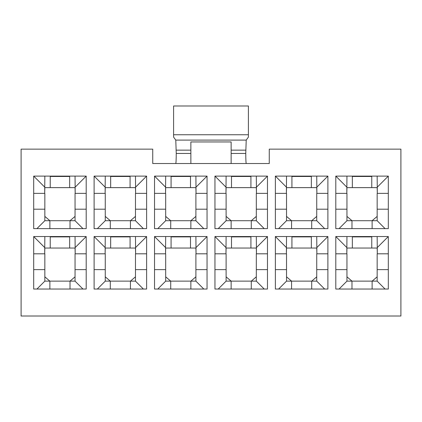 <?xml version="1.0" encoding="UTF-8"?>
<svg xmlns="http://www.w3.org/2000/svg" width="422" height="422" viewBox="0 0 422 422"><rect width="100%" height="100%" fill="white"/><g stroke="black" fill="none" stroke-linecap="round" stroke-linejoin="round"><path stroke-width="0.63" d="M269.262 163.525L152.738 163.525L152.738 149.14L21.1 149.14L21.1 316.02L400.9 316.02L400.9 149.14L269.262 149.14L269.262 163.525M388.314 253.801L377.305 253.801L377.162 236.536M377.305 253.801L377.162 248.046L352.344 248.046L352.344 236.536M346.953 236.536L346.805 253.801L335.801 253.801M352.344 248.046L346.953 248.046L346.805 253.801M346.953 253.801L346.953 281.131L377.162 281.131L377.162 253.801M352.344 236.895L371.766 236.895L371.766 248.046M371.766 236.536L371.766 236.895M388.314 228.624L335.801 228.624L335.801 176.111L388.314 176.111L388.314 228.624M327.889 228.624L275.381 228.624L275.381 176.111L327.889 176.111L327.889 228.624M267.469 228.624L214.956 228.624L214.956 176.111L267.469 176.111L267.469 228.624M207.044 228.624L154.531 228.624L154.531 176.111L207.044 176.111L207.044 228.624M146.619 228.624L94.111 228.624L94.111 176.111L146.619 176.111L146.619 228.624M86.199 228.624L33.686 228.624L33.686 176.111L86.199 176.111L86.199 228.624M86.199 289.044L33.686 289.044L33.686 236.536L86.199 236.536L86.199 289.044M146.619 289.044L94.111 289.044L94.111 236.536L146.619 236.536L146.619 289.044M207.044 289.044L154.531 289.044L154.531 236.536L207.044 236.536L207.044 289.044M267.469 289.044L214.956 289.044L214.956 236.536L267.469 236.536L267.469 289.044M327.889 289.044L275.381 289.044L275.381 236.536L327.889 236.536L327.889 289.044M388.314 289.044L335.801 289.044L335.801 236.536L388.314 236.536L388.314 289.044M388.314 193.376L377.305 193.376L377.162 176.111M377.305 193.376L377.162 187.621L352.344 187.621L352.344 176.111M346.953 176.111L346.805 193.376L335.801 193.376M352.344 187.621L346.953 187.621L346.805 193.376M346.953 193.376L346.953 220.711L377.162 220.711L377.162 193.376M352.344 176.475L371.766 176.475L371.766 187.621M371.766 176.111L371.766 176.475M327.889 253.801L316.885 253.801L316.737 236.536M316.885 253.801L316.737 248.046L291.924 248.046L291.924 236.536M286.527 236.536L286.385 253.801L275.381 253.801M291.924 248.046L286.527 248.046L286.385 253.801M286.527 253.801L286.527 281.131L316.737 281.131L316.737 253.801M291.924 236.895L311.346 236.895L311.346 248.046M311.346 236.536L311.346 236.895M327.889 193.376L316.885 193.376L316.737 176.111M316.885 193.376L316.737 187.621L291.924 187.621L291.924 176.111M286.527 176.111L286.385 193.376L275.381 193.376M291.924 187.621L286.527 187.621L286.385 193.376M286.527 193.376L286.527 220.711L316.737 220.711L316.737 193.376M291.924 176.475L311.346 176.475L311.346 187.621M311.346 176.111L311.346 176.475M267.469 253.801L256.46 253.801L256.318 236.536M256.46 253.801L256.318 248.046L231.499 248.046L231.499 236.536M226.108 236.536L225.96 253.801L214.956 253.801M231.499 248.046L226.108 248.046L225.96 253.801M226.108 253.801L226.108 281.131L256.318 281.131L256.318 253.801M231.499 236.895L250.921 236.895L250.921 248.046M250.921 236.536L250.921 236.895M267.469 193.376L256.46 193.376L256.318 176.111M256.46 193.376L256.318 187.621L231.499 187.621L231.499 176.111M226.108 176.111L225.96 193.376L214.956 193.376M231.499 187.621L226.108 187.621L225.96 193.376M226.108 193.376L226.108 220.711L256.318 220.711L256.318 193.376M231.499 176.475L250.921 176.475L250.921 187.621M250.921 176.111L250.921 176.475M207.044 253.801L196.04 253.801L195.892 236.536M196.04 253.801L195.892 248.046L171.079 248.046L171.079 236.536M165.682 236.536L165.54 253.801L154.531 253.801M171.079 248.046L165.682 248.046L165.54 253.801M165.682 253.801L165.682 281.131L195.892 281.131L195.892 253.801M171.079 236.895L190.501 236.895L190.501 248.046M190.501 236.536L190.501 236.895M207.044 193.376L196.04 193.376L195.892 176.111M196.04 193.376L195.892 187.621L171.079 187.621L171.079 176.111M165.682 176.111L165.54 193.376L154.531 193.376M171.079 187.621L165.682 187.621L165.54 193.376M165.682 193.376L165.682 220.711L195.892 220.711L195.892 193.376M171.079 176.475L190.501 176.475L190.501 187.621M190.501 176.111L190.501 176.475M146.619 253.801L135.615 253.801L135.473 236.536M135.615 253.801L135.473 248.046L110.654 248.046L110.654 236.536M105.263 236.536L105.115 253.801L94.111 253.801M110.654 248.046L105.263 248.046L105.115 253.801M105.263 253.801L105.263 281.131L135.473 281.131L135.473 253.801M110.654 236.895L130.076 236.895L130.076 248.046M130.076 236.536L130.076 236.895M146.619 193.376L135.615 193.376L135.473 176.111M135.615 193.376L135.473 187.621L110.654 187.621L110.654 176.111M105.263 176.111L105.115 193.376L94.111 193.376M110.654 187.621L105.263 187.621L105.115 193.376M105.263 193.376L105.263 220.711L135.473 220.711L135.473 193.376M110.654 176.475L130.076 176.475L130.076 187.621M130.076 176.111L130.076 176.475M86.199 253.801L75.195 253.801L75.047 236.536M75.195 253.801L75.047 248.046L50.234 248.046L50.234 236.536M44.837 236.536L44.695 253.801L33.686 253.801M50.234 248.046L44.837 248.046L44.695 253.801M44.837 253.801L44.837 281.131L75.047 281.131L75.047 253.801M50.234 236.895L69.656 236.895L69.656 248.046M69.656 236.536L69.656 236.895M175.742 163.525C176.048 162.918 176.211 159.558 176.243 153.455L175.779 140.099L173.595 137.108L173.595 105.98L248.405 105.98L248.405 134.75L173.595 134.75M246.258 163.525C245.952 162.918 245.789 159.558 245.757 153.455L246.221 140.099L248.405 137.108L248.405 134.75M190.86 163.525L190.86 141.945L231.14 141.945L231.14 163.525M231.14 141.945L190.86 141.945M86.199 193.376L75.195 193.376L75.047 176.111M75.195 193.376L75.047 187.621L50.234 187.621L50.234 176.111M44.837 176.111L44.695 193.376L33.686 193.376M50.234 187.621L44.837 187.621L44.695 193.376M44.837 193.376L44.837 220.711L75.047 220.711L75.047 193.376M50.234 176.475L69.656 176.475L69.656 187.621M69.656 176.111L69.656 176.475M44.837 216.396L49.875 220.711L49.875 228.624M70.015 228.624L70.015 220.711L75.047 216.396M75.047 209.201L86.199 209.201M33.686 209.201L44.837 209.201M75.047 220.711L82.96 228.624M44.837 220.711L36.925 228.624M86.199 176.111L75.195 187.12M44.695 187.12L33.686 176.111M44.837 276.816L49.875 281.131L49.875 289.044M70.015 289.044L70.015 281.131L75.047 276.816M75.047 269.626L86.199 269.626M33.686 269.626L44.837 269.626M75.047 281.131L82.96 289.044M44.837 281.131L36.925 289.044M86.199 236.536L75.195 247.54M44.695 247.54L33.686 236.536M105.263 216.396L110.295 220.711L110.295 228.624M130.435 228.624L130.435 220.711L135.473 216.396M135.473 209.201L146.619 209.201M94.111 209.201L105.263 209.201M135.473 220.711L143.385 228.624M105.263 220.711L97.35 228.624M146.619 176.111L135.615 187.12M105.115 187.12L94.111 176.111M105.263 276.816L110.295 281.131L110.295 289.044M130.435 289.044L130.435 281.131L135.473 276.816M135.473 269.626L146.619 269.626M94.111 269.626L105.263 269.626M135.473 281.131L143.385 289.044M105.263 281.131L97.35 289.044M146.619 236.536L135.615 247.54M105.115 247.54L94.111 236.536M165.682 216.396L170.72 220.711L170.72 228.624M190.86 228.624L190.86 220.711L195.892 216.396M195.892 209.201L207.044 209.201M154.531 209.201L165.682 209.201M195.892 220.711L203.805 228.624M165.682 220.711L157.77 228.624M207.044 176.111L196.04 187.12M165.54 187.12L154.531 176.111M165.682 276.816L170.72 281.131L170.72 289.044M190.86 289.044L190.86 281.131L195.892 276.816M195.892 269.626L207.044 269.626M154.531 269.626L165.682 269.626M195.892 281.131L203.805 289.044M165.682 281.131L157.77 289.044M207.044 236.536L196.04 247.54M165.54 247.54L154.531 236.536M226.108 216.396L231.14 220.711L231.14 228.624M251.28 228.624L251.28 220.711L256.318 216.396M256.318 209.201L267.469 209.201M214.956 209.201L226.108 209.201M256.318 220.711L264.23 228.624M226.108 220.711L218.195 228.624M267.469 176.111L256.46 187.12M225.96 187.12L214.956 176.111M226.108 276.816L231.14 281.131L231.14 289.044M251.28 289.044L251.28 281.131L256.318 276.816M256.318 269.626L267.469 269.626M214.956 269.626L226.108 269.626M256.318 281.131L264.23 289.044M226.108 281.131L218.195 289.044M267.469 236.536L256.46 247.54M225.96 247.54L214.956 236.536M286.527 216.396L291.565 220.711L291.565 228.624M311.705 228.624L311.705 220.711L316.737 216.396M316.737 209.201L327.889 209.201M275.381 209.201L286.527 209.201M316.737 220.711L324.65 228.624M286.527 220.711L278.615 228.624M327.889 176.111L316.885 187.12M286.385 187.12L275.381 176.111M286.527 276.816L291.565 281.131L291.565 289.044M311.705 289.044L311.705 281.131L316.737 276.816M316.737 269.626L327.889 269.626M275.381 269.626L286.527 269.626M316.737 281.131L324.65 289.044M286.527 281.131L278.615 289.044M327.889 236.536L316.885 247.54M286.385 247.54L275.381 236.536M346.953 216.396L351.985 220.711L351.985 228.624M372.125 228.624L372.125 220.711L377.162 216.396M377.162 209.201L388.314 209.201M335.801 209.201L346.953 209.201M377.162 220.711L385.075 228.624M346.953 220.711L339.04 228.624M388.314 176.111L377.305 187.12M346.805 187.12L335.801 176.111M346.953 276.816L351.985 281.131L351.985 289.044M372.125 289.044L372.125 281.131L377.162 276.816M377.162 269.626L388.314 269.626M335.801 269.626L346.953 269.626M377.162 281.131L385.075 289.044M346.953 281.131L339.04 289.044M388.314 236.536L377.305 247.54M346.805 247.54L335.801 236.536M245.757 153.455L231.14 153.455M245.757 150.148L231.14 150.148M246.221 140.099L175.779 140.099M190.86 150.148L176.243 150.148M190.86 153.455L176.243 153.455"/></g></svg>
